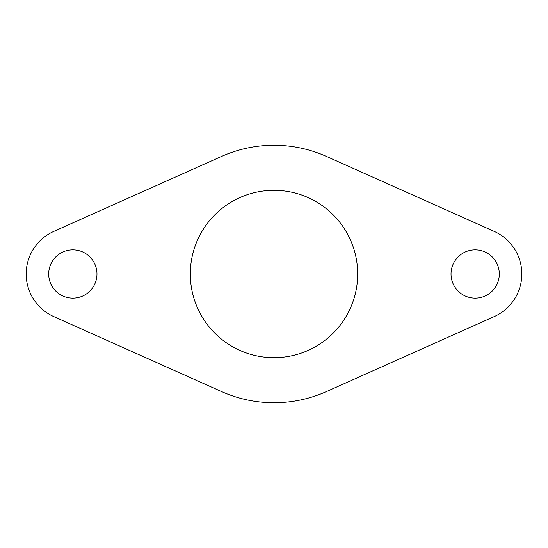 <?xml version="1.0" encoding="UTF-8"?>
<svg xmlns="http://www.w3.org/2000/svg" width="548" height="548" viewBox="0 0 548 548"><rect width="100%" height="100%" fill="white"/><g stroke="black" fill="none" stroke-linecap="round" stroke-linejoin="round"><path stroke-width="0.82" d="M326.526 156.461A128.746 128.746 0 0 0 221.474 156.461L53.8 231.393A46.669 46.669 0 0 0 53.8 316.607L221.474 391.539A128.746 128.746 0 0 0 326.526 391.539L494.2 316.607A46.669 46.669 0 0 0 494.2 231.393L326.526 156.461M190.32 274A83.68 83.68 0 0 0 274 357.68A83.68 83.68 0 0 0 357.68 274A83.68 83.68 0 0 0 274 190.32A83.68 83.68 0 0 0 190.32 274M48.697 274A24.139 24.139 0 0 0 72.836 298.139A24.139 24.139 0 0 0 96.975 274A24.139 24.139 0 0 0 72.836 249.861A24.139 24.139 0 0 0 48.697 274M451.025 274A24.139 24.139 0 0 0 475.164 298.139A24.139 24.139 0 0 0 499.303 274A24.139 24.139 0 0 0 475.164 249.861A24.139 24.139 0 0 0 451.025 274"/></g></svg>
